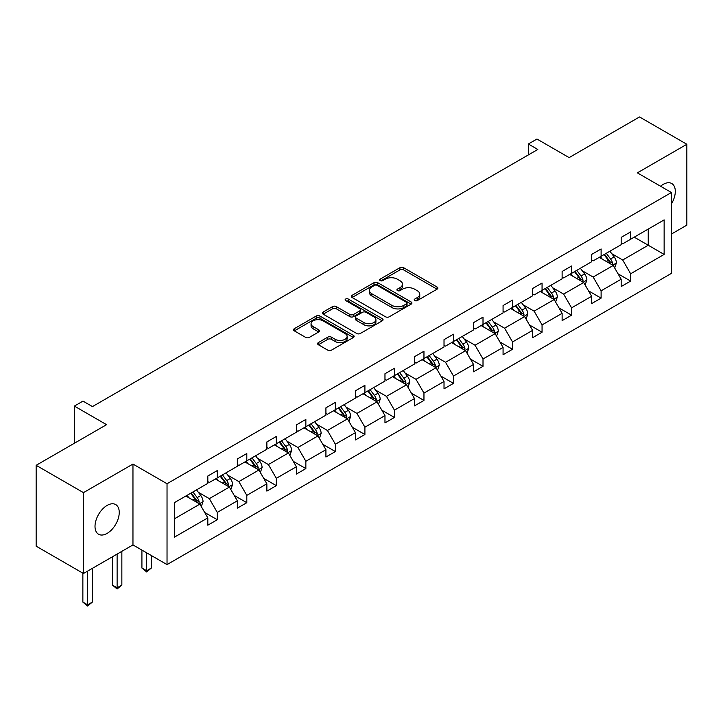 <?xml version="1.0" encoding="UTF-8"?>
<svg xmlns="http://www.w3.org/2000/svg" width="723" height="723" viewBox="0 0 723 723"><rect width="100%" height="100%" fill="white"/><g stroke="black" fill="none" stroke-linecap="round" stroke-linejoin="round"><path stroke-width="1.08" d="M414.74 300.569A1.835 1.057 0 0 0 417.334 300.569L437.081 289.173A2.63 1.518 0 0 0 437.849 288.097A2.63 1.518 0 0 0 437.081 287.022L403.633 267.718A2.63 1.518 0 0 0 399.918 267.718L380.181 279.114A1.835 1.057 0 0 0 379.647 279.864A1.835 1.057 0 0 0 380.181 280.614A1.835 1.057 0 0 0 382.783 280.614L385.341 279.141A8.405 4.853 0 0 1 397.225 279.141L400.018 280.75A8.405 4.853 0 0 1 402.476 284.184A8.405 4.853 0 0 1 400.018 287.618L397.46 289.092A1.835 1.057 0 0 0 396.918 289.842A1.835 1.057 0 0 0 397.46 290.592A1.835 1.057 0 0 0 400.063 290.592L402.612 289.119A8.405 4.853 0 0 1 414.505 289.119L417.288 290.727A8.405 4.853 0 0 1 419.756 294.162A8.405 4.853 0 0 1 417.288 297.587L414.74 299.069A1.835 1.057 0 0 0 414.198 299.819A1.835 1.057 0 0 0 414.74 300.569L414.74 299.069M107.121 533.393A17.126 9.887 120 0 0 118.319 518.301A17.126 9.887 120 0 0 115.689 504.573A17.126 9.887 120 0 0 107.121 505.422A17.126 9.887 120 0 0 95.933 520.515A17.126 9.887 120 0 0 98.563 534.243A17.126 9.887 120 0 0 107.121 533.393M671.423 203.877A17.126 9.887 120 0 0 671.757 183.534A17.126 9.887 120 0 0 663.19 184.383A17.126 9.887 120 0 0 660.551 186.245M671.423 234.044L686.85 225.142L686.85 144.275L639.53 116.954L569.128 157.605L536.954 139.033L528.341 144.004L528.341 154.93M83.47 573.502L132.96 544.925L132.96 464.058L83.47 492.634L83.47 573.502L36.15 546.181L36.15 465.314L106.561 424.672L74.379 406.091L74.379 443.244M83.47 492.634L36.15 465.314M318.364 342.585A2.63 1.518 0 0 0 317.596 343.66A2.63 1.518 0 0 0 318.364 344.726L327.745 350.149A2.63 1.518 0 0 0 331.459 350.149L353.384 337.487A2.63 1.518 0 0 0 354.153 336.421A2.63 1.518 0 0 0 353.384 335.345L319.946 316.041A2.63 1.518 0 0 0 316.231 316.041L294.306 328.694A2.63 1.518 0 0 0 293.538 329.769A2.63 1.518 0 0 0 294.306 330.845L305.639 337.388A2.63 1.518 0 0 0 309.354 337.388L318.735 331.965A2.63 1.518 0 0 0 319.503 330.89A2.63 1.518 0 0 0 318.735 329.824L313.113 326.579A7.031 4.058 0 0 1 311.062 323.705A7.031 4.058 0 0 1 315.4 319.964A7.031 4.058 0 0 1 323.054 320.84L345.07 333.547A7.031 4.058 0 0 1 347.13 336.421A7.031 4.058 0 0 1 342.792 340.162A7.031 4.058 0 0 1 335.129 339.286L331.459 337.171A2.63 1.518 0 0 0 327.745 337.171L318.364 342.585L318.364 344.726M74.379 406.091L82.991 401.12L92.454 406.588L537.804 149.462L528.341 144.004M132.96 464.058L167.031 483.732L671.423 192.517L671.423 273.384L167.031 564.591L167.031 483.732M686.85 144.275L637.361 172.851L671.423 192.517M385.522 316.791A2.63 1.518 0 0 0 389.236 316.791L411.161 304.13A2.63 1.518 0 0 0 411.929 303.064A2.63 1.518 0 0 0 411.161 301.988L377.722 282.684A2.63 1.518 0 0 0 374.008 282.684L352.083 295.336A2.63 1.518 0 0 0 351.315 296.412A2.63 1.518 0 0 0 352.083 297.487L385.522 316.791M346.407 300.967A1.835 1.057 0 0 1 348.278 301.22L348.278 299.042L382.268 318.671A2.63 1.518 0 0 1 383.045 319.738A2.63 1.518 0 0 1 382.268 320.813L360.352 333.466A2.63 1.518 0 0 1 356.638 333.466L323.199 314.162L323.199 312.02A2.63 1.518 0 0 0 322.422 313.086A2.63 1.518 0 0 0 323.199 314.162M323.199 312.02L332.58 306.597A2.63 1.518 0 0 1 336.294 306.597L349.851 314.433A2.63 1.518 0 0 0 353.574 314.433L359.792 310.836A2.63 1.518 0 0 0 360.56 309.76A2.63 1.518 0 0 0 359.792 308.694L345.675 300.542A1.835 1.057 0 0 1 345.133 299.792A1.835 1.057 0 0 1 346.272 298.807A1.835 1.057 0 0 1 348.278 299.042M174.315 502.693L207.817 483.353L207.817 476.023L217.28 470.565L217.28 477.885L237.343 466.299L237.343 458.978L246.805 453.52L246.805 460.84L266.868 449.254L266.868 441.934L276.331 436.466L276.331 443.795L296.394 432.209L296.394 424.889L305.856 419.421L305.856 426.742L325.919 415.165L325.919 407.844L335.382 402.377L335.382 409.697L355.445 398.12L355.445 390.791L364.907 385.332L364.907 392.652L384.97 381.066L384.97 373.746L394.433 368.287L394.433 375.608L414.496 364.021L414.496 356.701L423.958 351.242L423.958 358.563L444.021 346.977L444.021 339.656L453.484 334.189L453.484 341.509L473.547 329.932L473.547 322.612L483.009 317.144L483.009 324.464L503.072 312.887L503.072 305.558L512.535 300.099L512.535 307.42L532.598 295.834L532.598 288.513L542.06 283.055L542.06 290.375L562.123 278.789L562.123 271.468L571.586 266.01L571.586 273.33L591.649 261.744L591.649 254.424L601.111 248.956L601.111 256.276L621.174 244.699L621.174 237.379L630.637 231.911L630.637 239.232L664.139 219.891L664.139 254.424L630.637 273.764L630.637 281.084L621.174 286.552L621.174 279.232L601.111 290.809L601.111 298.129L591.649 303.597L591.649 296.276L571.586 307.853L571.586 315.183L562.123 320.641L562.123 313.321L542.06 324.907L542.06 332.228L532.598 337.686L532.598 330.366L512.535 341.952L512.535 349.272L503.072 354.731L503.072 347.411L483.009 358.997L483.009 366.317L473.547 371.785L473.547 364.464L453.484 376.041L453.484 383.362L444.021 388.829L444.021 381.509L423.958 393.086L423.958 400.415L414.496 405.874L414.496 398.554L394.433 410.14L394.433 417.46L384.97 422.919L384.97 415.598L364.907 427.185L364.907 434.505L355.445 439.964L355.445 432.643L335.382 444.229L335.382 451.55L325.919 457.017L325.919 449.697L305.856 461.274L305.856 468.594L296.394 474.062L296.394 466.742L276.331 478.319L276.331 485.648L266.868 491.107L266.868 483.786L246.805 495.372L246.805 502.693L237.343 508.152L237.343 500.831L217.28 512.417L217.28 519.738L207.817 525.196L207.817 517.876L174.315 537.216L174.315 502.693M215.382 478.978L229.39 487.067L209.327 498.644L198.373 492.318M209.327 498.644L217.28 512.417M229.39 487.067L237.343 500.831M207.817 481.599L209.327 482.476L217.28 477.885M244.907 461.934L258.915 470.013L238.852 481.599L227.899 475.273M238.852 481.599L246.805 495.372M258.915 470.013L266.868 483.786M237.343 464.555L238.852 465.431L246.805 460.84M274.433 444.889L288.441 452.969L268.378 464.555L257.424 458.228M268.378 464.555L276.331 478.319M288.441 452.969L296.394 466.742M266.868 447.51L268.378 448.377L276.331 443.795M303.958 427.835L317.966 435.924L297.903 447.51L286.95 441.184M297.903 447.51L305.856 461.274M317.966 435.924L325.919 449.697M296.394 430.456L297.903 431.333L305.856 426.742M333.484 410.791L347.492 418.879L327.429 430.465L316.475 424.139M327.429 430.465L335.382 444.229M347.492 418.879L355.445 432.643M325.919 413.411L327.429 414.288L335.382 409.697M363.018 393.746L377.017 401.834L356.954 413.411L346.001 407.094M356.954 413.411L364.907 427.185M377.017 401.834L384.97 415.598M355.445 396.367L356.954 397.243L364.907 392.652M392.544 376.701L406.543 384.781L386.48 396.367L375.526 390.04M386.48 396.367L394.433 410.14M406.543 384.781L414.496 398.554M384.97 379.322L386.48 380.199L394.433 375.608M422.069 359.656L436.068 367.736L416.005 379.322L405.052 372.996M416.005 379.322L423.958 393.086M436.068 367.736L444.021 381.509M414.496 362.277L416.005 363.145L423.958 358.563M451.595 342.603L465.594 350.691L445.531 362.277L434.577 355.951M445.531 362.277L453.484 376.041M465.594 350.691L473.547 364.464M444.021 345.233L445.531 346.1L453.484 341.509M481.12 325.558L495.119 333.646L475.056 345.233L464.103 338.906M475.056 345.233L483.009 358.997M495.119 333.646L503.072 347.411M473.547 328.179L475.056 329.055L483.009 324.464M510.646 308.513L524.645 316.602L504.582 328.179L493.628 321.862M504.582 328.179L512.535 341.952M524.645 316.602L532.598 330.366M503.072 311.134L504.582 312.011L512.535 307.42M540.171 291.468L554.17 299.557L534.107 311.134L523.154 304.808M534.107 311.134L542.06 324.907M554.17 299.557L562.123 313.321M532.598 294.089L534.107 294.966L542.06 290.375M569.697 274.424L583.696 282.503L563.633 294.089L552.679 287.763M563.633 294.089L571.586 307.853M583.696 282.503L591.649 296.276M562.123 277.045L563.633 277.912L571.586 273.33M599.222 257.37L613.221 265.458L593.167 277.045L582.205 270.718M593.167 277.045L601.111 290.809M613.221 265.458L621.174 279.232M591.649 260L593.167 260.867L601.111 256.276M634.234 237.162L648.242 245.242L622.693 260L611.73 253.674M622.693 260L630.637 273.764M664.139 254.424L648.242 245.242L648.242 229.074L664.139 219.891M132.96 544.925L167.031 564.591M621.174 242.946L622.693 243.823L630.637 239.232M174.315 518.861L199.864 504.112L185.856 496.023M199.864 504.112L207.817 517.876M618.048 273.818L630.637 281.084M588.522 290.863L601.111 298.129M558.996 307.917L571.586 315.183M529.471 324.961L542.06 332.228M499.945 342.006L512.535 349.272M470.42 359.051L483.009 366.317M440.894 376.096L453.484 383.362M411.369 393.14L423.958 400.415M381.843 410.194L394.433 417.46M352.318 427.239L364.907 434.505M322.792 444.284L335.382 451.55M293.267 461.328L305.856 468.594M263.741 478.373L276.331 485.648M234.216 495.427L246.805 502.693M204.69 512.471L217.28 519.738M415.472 300.822L417.288 299.774A8.405 4.853 0 0 0 419.756 296.34L419.756 294.162M402.476 284.184L402.476 286.371A8.405 4.853 0 0 1 400.018 289.806L398.192 290.854M437.044 289.191L403.633 269.905A2.63 1.518 0 0 0 399.918 269.905L380.922 280.876M411.125 304.157L377.722 284.871A2.63 1.518 0 0 0 374.008 284.871L352.119 297.505M406.516 303.814A1.835 1.057 0 0 0 407.058 303.064A1.835 1.057 0 0 0 406.516 302.313L377.162 285.359A1.835 1.057 0 0 0 374.559 285.359L371.866 286.923A8.405 4.853 0 0 0 369.408 290.348A8.405 4.853 0 0 0 371.866 293.782L391.929 305.368A8.405 4.853 0 0 0 403.823 305.368L406.516 303.814L406.516 306.001A1.835 1.057 0 0 0 407.058 305.251L407.058 303.064M369.408 290.348L369.408 292.535A8.405 4.853 0 0 0 371.866 295.969L371.866 293.782M406.516 306.001L403.823 307.555A8.405 4.853 0 0 1 391.929 307.555L371.866 295.969M323.226 314.18L332.58 308.784L332.58 306.597M360.56 309.76L360.56 311.947A2.63 1.518 0 0 1 359.792 313.023L353.574 316.62A2.63 1.518 0 0 1 349.851 316.62L336.294 308.784A2.63 1.518 0 0 0 332.58 308.784M348.278 301.22L382.241 320.831M363.931 322.557A7.031 4.058 0 0 0 371.586 323.434A7.031 4.058 0 0 0 375.924 319.683A7.031 4.058 0 0 0 373.863 316.819L366.109 312.336A2.63 1.518 0 0 0 362.395 312.336L356.168 315.933A2.63 1.518 0 0 0 355.4 317.008A2.63 1.518 0 0 0 356.168 318.075L363.931 322.557L363.931 324.744A7.031 4.058 0 0 0 371.586 325.621A7.031 4.058 0 0 0 375.924 321.871L375.924 319.683M355.4 317.008L355.4 319.186A2.63 1.518 0 0 0 356.168 320.262L356.168 318.075M363.931 324.744L356.168 320.262M347.13 336.421L347.13 338.608A7.031 4.058 0 0 1 342.792 342.35A7.031 4.058 0 0 1 335.129 341.473L331.459 339.358A2.63 1.518 0 0 0 327.745 339.358L318.4 344.754M311.062 323.705L311.062 325.892A7.031 4.058 0 0 0 313.113 328.766L313.113 326.579M318.698 331.984L313.113 328.766M353.384 335.345L353.384 337.487L319.946 318.228A2.63 1.518 0 0 0 316.231 318.228L294.342 330.863M614.667 267.953L616.403 262.928A7.094 4.094 -120 0 0 614.143 256.882L609.896 251.215M602.268 259.132L600.424 256.674M612.182 264.853L612.571 263.226A7.094 4.094 -120 0 0 610.546 258.961L606.299 253.285M604.518 254.315L609.191 260.56A3.615 2.088 60 0 1 609.851 261.654L612.571 263.226M604.021 254.595L608.269 260.271A7.094 4.094 60 0 1 610.04 263.624M585.142 284.998L586.877 279.973A7.094 4.094 -120 0 0 584.618 273.927L580.361 268.26M572.743 276.177L570.899 273.719M582.657 281.898L583.045 280.271A7.094 4.094 -120 0 0 581.021 276.005L576.773 270.339M574.993 271.36L579.665 277.605A3.615 2.088 60 0 1 580.325 278.698L583.045 280.271M574.496 271.649L578.743 277.316A7.094 4.094 60 0 1 580.515 280.669M555.616 302.042L557.352 297.017A7.094 4.094 -120 0 0 555.092 290.98L550.836 285.305M543.217 293.231L541.373 290.773M553.122 298.951L553.52 297.316A7.094 4.094 -120 0 0 551.495 293.05L547.248 287.383M545.467 288.405L550.14 294.65A3.615 2.088 60 0 1 550.799 295.743L553.52 297.316M544.97 288.694L549.218 294.36A7.094 4.094 60 0 1 550.989 297.713M526.091 319.087L527.826 314.062A7.094 4.094 -120 0 0 525.567 308.025L521.31 302.35M513.692 310.275L511.848 307.817M523.597 315.996L523.994 314.369A7.094 4.094 -120 0 0 521.97 310.104L517.722 304.428M515.942 305.449L520.614 311.694A3.615 2.088 60 0 1 521.274 312.797L523.994 314.369M515.445 305.739L519.692 311.414A7.094 4.094 60 0 1 521.464 314.758M496.565 336.141L498.301 331.107A7.094 4.094 -120 0 0 496.041 325.07L491.785 319.394M484.166 327.32L482.322 324.862M494.071 333.041L494.469 331.414A7.094 4.094 -120 0 0 492.444 327.148L488.197 321.473M486.416 322.503L491.089 328.739A3.615 2.088 60 0 1 491.748 329.842L494.469 331.414M485.919 322.783L490.167 328.459A7.094 4.094 60 0 1 491.938 331.803M467.031 353.186L468.775 348.161A7.094 4.094 -120 0 0 466.516 342.115L462.259 336.448M454.64 344.365L452.797 341.907M464.546 350.086L464.943 348.459A7.094 4.094 -120 0 0 462.919 344.193L458.671 338.518M456.891 339.548L461.563 345.793A3.615 2.088 60 0 1 462.223 346.886L464.943 348.459M456.394 339.828L460.641 345.504A7.094 4.094 60 0 1 462.413 348.857M437.505 370.23L439.25 365.205A7.094 4.094 -120 0 0 436.99 359.159L432.734 353.493M425.115 361.41L423.271 358.951M435.02 367.13L435.418 365.504A7.094 4.094 -120 0 0 433.393 361.238L429.146 355.571M427.365 356.593L432.038 362.838A3.615 2.088 60 0 1 432.697 363.931L435.418 365.504M426.868 356.882L431.116 362.548A7.094 4.094 60 0 1 432.887 365.901M407.98 387.275L409.724 382.25A7.094 4.094 -120 0 0 407.465 376.213L403.208 370.538M395.589 378.463L393.746 376.005M405.495 384.184L405.892 382.548A7.094 4.094 -120 0 0 403.868 378.283L399.611 372.616M397.84 373.637L402.512 379.882A3.615 2.088 60 0 1 403.172 380.976L405.892 382.548M397.343 373.927L401.59 379.593A7.094 4.094 60 0 1 403.362 382.946M378.454 404.32L380.199 399.295A7.094 4.094 -120 0 0 377.939 393.258L373.683 387.582M366.064 395.508L364.22 393.05M375.969 401.229L376.367 399.602A7.094 4.094 -120 0 0 374.342 395.336L370.086 389.661M368.314 390.682L372.987 396.927A3.615 2.088 60 0 1 373.646 398.03L376.367 399.602M367.817 390.971L372.065 396.647A7.094 4.094 60 0 1 373.836 399.991M348.929 421.373L350.673 416.34A7.094 4.094 -120 0 0 348.414 410.303L344.157 404.627M336.538 412.553L334.695 410.095M346.444 418.274L346.841 416.647A7.094 4.094 -120 0 0 344.817 412.381L340.56 406.706M338.789 407.736L343.461 413.972A3.615 2.088 60 0 1 344.121 415.074L346.841 416.647M338.292 408.016L342.539 413.692A7.094 4.094 60 0 1 344.311 417.035M319.403 438.418L321.148 433.393A7.094 4.094 -120 0 0 318.888 427.347L314.632 421.681M307.013 429.598L305.169 427.139M316.918 435.318L317.316 433.692A7.094 4.094 -120 0 0 315.291 429.426L311.035 423.75M309.263 424.781L313.936 431.025A3.615 2.088 60 0 1 314.595 432.119L317.316 433.692M308.766 425.061L313.014 430.736A7.094 4.094 60 0 1 314.785 434.089M289.878 455.463L291.622 450.438A7.094 4.094 -120 0 0 289.363 444.392L285.106 438.725M277.487 446.642L275.644 444.184M287.393 452.363L287.79 450.736A7.094 4.094 -120 0 0 285.766 446.471L281.509 440.795M279.738 441.825L284.41 448.07A3.615 2.088 60 0 1 285.07 449.164L287.79 450.736M279.241 442.115L283.488 447.781A7.094 4.094 60 0 1 285.26 451.134M260.352 472.508L262.097 467.483A7.094 4.094 -120 0 0 259.828 461.446L255.581 455.77M247.962 463.696L246.118 461.229M257.867 469.417L258.265 467.781A7.094 4.094 -120 0 0 256.24 463.515L251.984 457.849M250.212 458.87L254.885 465.115A3.615 2.088 60 0 1 255.544 466.208L258.265 467.781M249.715 459.159L253.963 464.826A7.094 4.094 60 0 1 255.734 468.179M146.642 552.824L146.642 570.745L151.378 568.016L151.378 555.553M151.378 568.016L146.642 571.947L141.916 568.016L141.916 550.095M141.916 568.016L146.642 570.745L146.642 571.947M230.827 489.552L232.571 484.527A7.094 4.094 -120 0 0 230.303 478.49L226.055 472.815M218.436 480.741L216.593 478.283M228.341 486.462L228.739 484.835A7.094 4.094 -120 0 0 226.715 480.569L222.458 474.894M220.687 475.915L225.359 482.16A3.615 2.088 60 0 1 226.019 483.262L228.739 484.835M220.19 476.204L224.437 481.88A7.094 4.094 60 0 1 226.209 485.223M117.117 554.071L117.117 587.79L121.853 585.061L121.853 551.342M121.853 585.061L117.117 588.992L112.39 585.061L112.39 556.8M112.39 585.061L117.117 587.79L117.117 588.992M201.301 506.606L203.046 501.572A7.094 4.094 -120 0 0 200.777 495.535L196.529 489.86M188.911 497.786L187.067 495.327M198.816 503.506L199.214 501.879A7.094 4.094 -120 0 0 197.189 497.614L192.933 491.938M191.161 492.969L195.834 499.204A3.615 2.088 60 0 1 196.493 500.307L199.214 501.879M190.664 493.249L194.912 498.924A7.094 4.094 60 0 1 196.683 502.268M87.591 571.116L87.591 604.844L92.327 602.105L92.327 568.386M92.327 602.105L87.591 606.046L82.865 602.105L82.865 573.149M82.865 602.105L87.591 604.844L87.591 606.046M417.288 299.774L417.288 297.587M397.46 290.592L397.46 289.092M400.018 289.806L400.018 287.618M380.181 280.614L380.181 279.114M399.918 269.905L399.918 267.718M403.633 269.905L403.633 267.718M437.081 289.173L437.081 287.022M352.083 297.487L352.083 295.336M374.008 284.871L374.008 282.684M377.722 284.871L377.722 282.684M411.161 304.13L411.161 301.988M391.929 307.555L391.929 305.368M403.823 307.555L403.823 305.368M336.294 308.784L336.294 306.597M349.851 316.62L349.851 314.433M353.574 316.62L353.574 314.433M359.792 313.023L359.792 310.836M382.268 320.813L382.268 318.671M327.745 339.358L327.745 337.171M331.459 339.358L331.459 337.171M335.129 341.473L335.129 339.286M318.735 331.965L318.735 329.824M294.306 330.845L294.306 328.694M316.231 318.228L316.231 316.041M319.946 318.228L319.946 316.041M612.715 265.16L616.358 263.064M610.546 258.961L614.143 256.882M606.254 261.437L608.269 260.271M583.19 282.214L586.832 280.108M581.021 276.005L584.618 273.927M576.728 278.482L578.743 277.316M553.664 299.259L557.306 297.153M551.495 293.05L555.092 290.98M547.203 295.526L549.218 294.36M524.139 316.303L527.781 314.198M521.97 310.104L525.567 308.025M517.677 312.58L519.692 311.414M494.613 333.348L498.255 331.251M492.444 327.148L496.041 325.07M488.152 329.625L490.167 328.459M465.088 350.393L468.73 348.296M462.919 344.193L466.516 342.115M458.626 346.669L460.641 345.504M435.562 367.447L439.204 365.341M433.393 361.238L436.99 359.159M429.101 363.714L431.116 362.548M406.037 384.491L409.679 382.386M403.868 378.283L407.465 376.213M399.575 380.759L401.59 379.593M376.511 401.536L380.153 399.43M374.342 395.336L377.939 393.258M370.049 397.804L372.065 396.647M346.986 418.581L350.628 416.475M344.817 412.381L348.414 410.303M340.524 414.857L342.539 413.692M317.46 435.626L321.102 433.529M315.291 429.426L318.888 427.347M310.998 431.902L313.014 430.736M287.935 452.679L291.577 450.574M285.766 446.471L289.363 444.392M281.473 448.947L283.488 447.781M258.409 469.724L262.051 467.618M256.24 463.515L259.828 461.446M251.947 465.992L253.963 464.826M228.884 486.769L232.526 484.663M226.715 480.569L230.303 478.49M222.422 483.036L224.437 481.88M199.358 503.814L203 501.708M197.189 497.614L200.777 495.535M192.896 500.09L194.912 498.924"/></g></svg>
